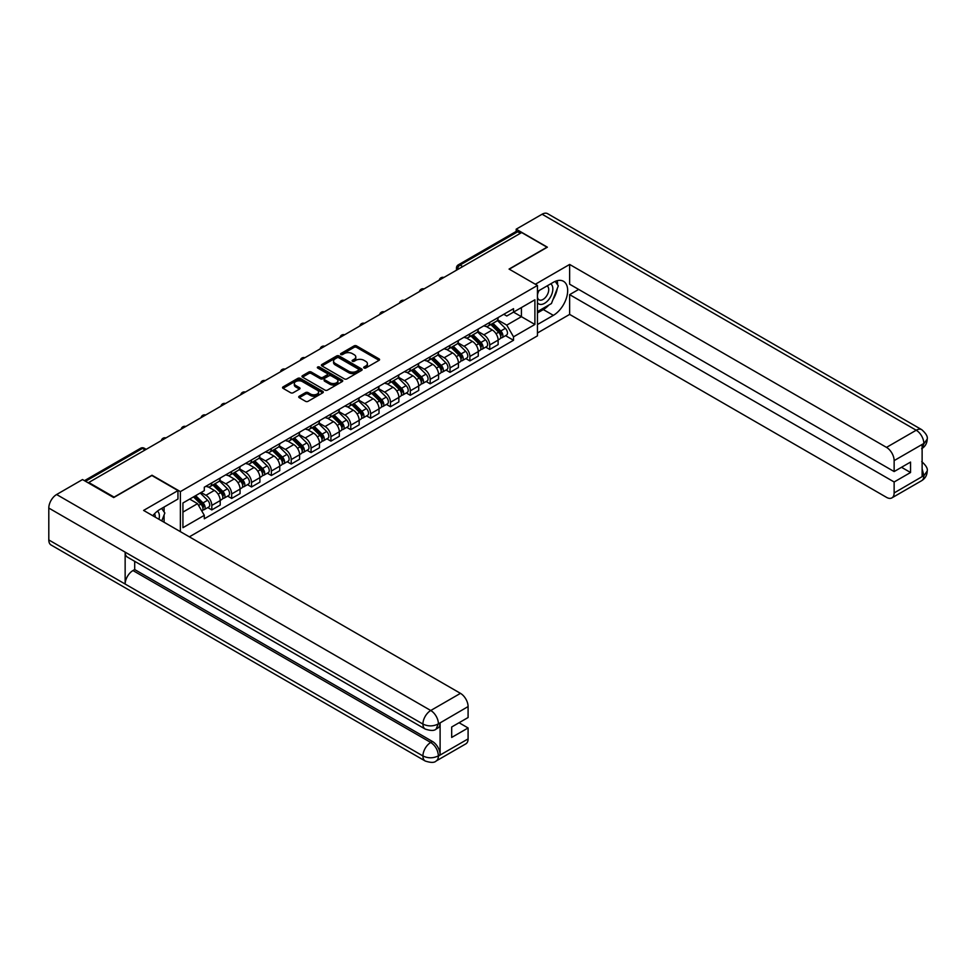 <?xml version="1.0" encoding="UTF-8"?>
<svg xmlns="http://www.w3.org/2000/svg" width="976" height="976" viewBox="0 0 976 976"><rect width="100%" height="100%" fill="white"/><g stroke="black" fill="none" stroke-linecap="round" stroke-linejoin="round"><path stroke-width="1.46" d="M364.036 367.989A1.232 0.72 0 0 0 365.793 367.989L379.054 360.327A1.769 1.025 0 0 0 379.579 359.607A1.769 1.025 0 0 0 379.054 358.875L356.569 345.907A1.769 1.025 0 0 0 354.081 345.907L340.807 353.568A1.232 0.72 0 0 0 342.552 354.569L344.272 353.58A5.649 3.27 0 0 1 352.263 353.58L354.142 354.666A5.649 3.27 0 0 1 355.801 356.972A5.649 3.27 0 0 1 354.142 359.278L352.421 360.266A1.232 0.72 0 0 0 354.166 361.279L355.886 360.29A5.649 3.27 0 0 1 363.877 360.29L365.756 361.364A5.649 3.27 0 0 1 367.415 363.682A5.649 3.27 0 0 1 365.756 365.988L364.036 366.976A1.232 0.72 0 0 0 364.036 367.989L364.036 366.976M299.242 396.232A1.769 1.025 0 0 0 298.729 396.951A1.769 1.025 0 0 0 299.242 397.683L305.549 401.319A1.769 1.025 0 0 0 308.05 401.319L322.788 392.816A1.769 1.025 0 0 0 323.3 392.084A1.769 1.025 0 0 0 322.788 391.364L300.303 378.383A1.769 1.025 0 0 0 297.802 378.383L283.064 386.899A1.769 1.025 0 0 0 282.552 387.618A1.769 1.025 0 0 0 283.064 388.338L290.689 392.742A1.769 1.025 0 0 0 293.19 392.742L299.498 389.095A1.769 1.025 0 0 0 300.01 388.375A1.769 1.025 0 0 0 299.498 387.655L295.716 385.471A4.721 2.733 0 0 1 294.325 383.544A4.721 2.733 0 0 1 297.253 381.018A4.721 2.733 0 0 1 302.401 381.616L317.2 390.156A4.721 2.733 0 0 1 318.579 392.084A4.721 2.733 0 0 1 315.663 394.609A4.721 2.733 0 0 1 310.514 394.023L308.05 392.596A1.769 1.025 0 0 0 305.549 392.596L299.242 396.232L299.242 397.683M180.377 491.611L152 475.227L114.082 497.126L88.755 482.498L521.672 232.556L546.987 247.184L509.069 269.071L537.447 285.456L180.377 491.611L180.377 531.652M344.394 378.895A1.769 1.025 0 0 0 346.895 378.895L361.632 370.38A1.769 1.025 0 0 0 362.157 369.66A1.769 1.025 0 0 0 361.632 368.94L339.148 355.959A1.769 1.025 0 0 0 336.647 355.959L321.909 364.475A1.769 1.025 0 0 0 321.397 365.195A1.769 1.025 0 0 0 321.909 365.915L344.394 378.895M318.103 368.257A1.232 0.72 0 0 1 319.347 368.428L342.186 381.616L327.472 390.107A1.769 1.025 0 0 1 324.971 390.107L302.487 377.126L302.487 375.687A1.769 1.025 0 0 0 301.974 376.407A1.769 1.025 0 0 0 302.487 377.126M302.487 375.687L308.794 372.039A1.769 1.025 0 0 1 311.295 372.039L320.421 377.309A1.769 1.025 0 0 0 322.91 377.309L327.094 374.894A1.769 1.025 0 0 0 327.619 374.174A1.769 1.025 0 0 0 327.094 373.454L317.603 367.964A1.232 0.72 0 0 1 319.347 366.964L342.21 380.152A1.769 1.025 0 0 1 342.722 380.872A1.769 1.025 0 0 1 342.21 381.592L342.21 380.152M189.356 536.837L537.447 335.854L537.447 285.456M88.755 482.498L88.755 483.157M462.746 266.582L460.074 265.033A3.599 2.074 60 0 0 458.281 264.862L515.926 231.58A3.599 2.074 60 0 1 517.719 231.751L460.074 265.033A3.599 2.074 120 0 0 457.537 269.449L457.537 269.596M520.391 233.301L517.719 231.751M489.732 322.409A8.284 4.782 60 0 1 488.012 326.13L496.406 321.287A8.284 4.782 -120 0 0 498.126 317.566M477.813 331.328L483.876 334.829A8.284 4.782 60 0 1 489.732 344.967L498.126 340.124A8.284 4.782 -120 0 0 492.27 329.986L486.255 326.509M498.126 340.124L498.126 344.601L489.732 349.457L485.706 347.127M488.012 326.13A8.284 4.782 60 0 1 483.937 325.752M489.732 344.967L489.732 349.457M469.871 333.877A8.284 4.782 60 0 1 468.163 337.586L476.556 332.743A8.284 4.782 -120 0 0 478.277 329.022M465.845 358.582L469.871 360.913L478.277 356.057L478.277 351.58A8.284 4.782 -120 0 0 472.421 341.441L466.406 337.977M468.163 337.586A8.284 4.782 60 0 1 464.088 337.22M457.951 342.783L464.027 346.297A8.284 4.782 60 0 1 469.871 356.435L469.871 360.913M450.021 345.333A8.284 4.782 60 0 1 448.313 349.054L456.707 344.199A8.284 4.782 -120 0 0 458.427 340.49M445.995 370.05L450.021 372.368L458.427 367.525L458.427 363.048A8.284 4.782 -120 0 0 452.571 352.909L446.557 349.432M448.313 349.054A8.284 4.782 60 0 1 444.239 348.676M438.102 354.251L444.165 357.753A8.284 4.782 60 0 1 450.021 367.891L450.021 372.368M430.172 356.801A8.284 4.782 60 0 1 428.464 360.51L436.858 355.667A8.284 4.782 -120 0 0 438.578 351.946M426.146 381.506L430.172 383.836L438.578 378.981L438.578 374.503A8.284 4.782 -120 0 0 432.722 364.365L426.707 360.888M428.464 360.51A8.284 4.782 60 0 1 424.389 360.144M418.253 365.707L424.316 369.209A8.284 4.782 60 0 1 430.172 379.347L430.172 383.836M410.323 368.257A8.284 4.782 60 0 1 408.602 371.978L417.008 367.122A8.284 4.782 -120 0 0 418.716 363.414M406.297 392.974L410.323 395.292L418.716 390.449L418.716 385.959A8.284 4.782 -120 0 0 412.872 375.821L406.858 372.356M408.602 371.978A8.284 4.782 60 0 1 404.528 371.6M398.403 377.175L404.467 380.677A8.284 4.782 60 0 1 410.323 390.815L410.323 395.292M390.473 379.725A8.284 4.782 60 0 1 388.753 383.434L397.159 378.59A8.284 4.782 -120 0 0 398.867 374.869M386.447 404.43L390.473 406.76L398.867 401.905L398.867 397.427A8.284 4.782 -120 0 0 393.011 387.289L387.008 383.812M388.753 383.434A8.284 4.782 60 0 1 384.678 383.068M378.554 388.631L384.617 392.132A8.284 4.782 60 0 1 390.473 402.271L390.473 406.76M370.624 391.181A8.284 4.782 60 0 1 368.904 394.902L377.309 390.046A8.284 4.782 -120 0 0 379.017 386.337M366.598 415.898L370.624 418.216L379.017 413.373L379.017 408.883A8.284 4.782 -120 0 0 373.161 398.745L367.159 395.28M368.904 394.902A8.284 4.782 60 0 1 364.829 394.524M358.704 400.099L364.768 403.6A8.284 4.782 60 0 1 370.624 413.739L370.624 418.216M350.762 402.637A8.284 4.782 60 0 1 349.054 406.358L357.448 401.514A8.284 4.782 -120 0 0 359.168 397.793M346.736 427.354L350.774 429.684L359.168 424.828L359.168 420.351A8.284 4.782 -120 0 0 353.312 410.213L347.297 406.736M349.054 406.358A8.284 4.782 60 0 1 344.979 405.979M338.843 411.555L344.918 415.056A8.284 4.782 60 0 1 350.774 425.194L350.774 429.684M330.913 414.105A8.284 4.782 60 0 1 329.205 417.813L337.598 412.97A8.284 4.782 -120 0 0 339.319 409.249M326.887 438.81L330.913 441.14L339.319 436.284L339.319 431.807A8.284 4.782 -120 0 0 333.463 421.669L327.448 418.204M329.205 417.813A8.284 4.782 60 0 1 325.13 417.447M318.993 423.011L325.069 426.524A8.284 4.782 60 0 1 330.913 436.662L330.913 441.14M311.063 425.56A8.284 4.782 60 0 1 309.355 429.281L317.749 424.426A8.284 4.782 -120 0 0 319.469 420.717M307.037 450.278L311.063 452.596L319.469 447.752L319.469 443.275A8.284 4.782 -120 0 0 313.613 433.137L307.599 429.66M309.355 429.281A8.284 4.782 60 0 1 305.281 428.903M299.144 434.479L305.207 437.98A8.284 4.782 60 0 1 311.063 448.118L311.063 452.596M291.214 437.028A8.284 4.782 60 0 1 289.506 440.737L297.9 435.894A8.284 4.782 -120 0 0 299.608 432.173M287.188 461.733L291.214 464.064L299.608 459.208L299.608 454.731A8.284 4.782 -120 0 0 293.764 444.592L287.749 441.115M289.506 440.737A8.284 4.782 60 0 1 285.419 440.371M279.295 445.934L285.358 449.436A8.284 4.782 60 0 1 291.214 459.574L291.214 464.064M271.365 448.484A8.284 4.782 60 0 1 269.644 452.205L278.05 447.35A8.284 4.782 -120 0 0 279.758 443.641M267.339 473.201L271.365 475.519L279.758 470.676L279.758 466.186A8.284 4.782 -120 0 0 273.914 456.048L267.9 452.583M269.644 452.205A8.284 4.782 60 0 1 265.57 451.827M259.445 457.402L265.509 460.904A8.284 4.782 60 0 1 271.365 471.042L271.365 475.519M251.515 459.952A8.284 4.782 60 0 1 249.795 463.661L258.201 458.818A8.284 4.782 -120 0 0 259.909 455.097M247.489 484.657L251.515 486.987L259.909 482.132L259.909 477.654A8.284 4.782 -120 0 0 254.053 467.516L248.05 464.039M249.795 463.661A8.284 4.782 60 0 1 245.72 463.295M239.596 468.858L245.659 472.36A8.284 4.782 60 0 1 251.515 482.498L251.515 486.987M231.666 471.408A8.284 4.782 60 0 1 229.946 475.129L238.339 470.273A8.284 4.782 -120 0 0 240.059 466.565M227.64 496.125L231.666 498.443L240.059 493.6L240.059 489.11A8.284 4.782 -120 0 0 234.203 478.972L228.189 475.507M229.946 475.129A8.284 4.782 60 0 1 225.871 474.751M219.746 480.326L225.81 483.828A8.284 4.782 60 0 1 231.666 493.966L231.666 498.443M211.804 482.864A8.284 4.782 60 0 1 210.096 486.585L218.49 481.741A8.284 4.782 -120 0 0 220.21 478.02M207.778 507.581L211.804 509.911L220.21 505.056L220.21 500.578A8.284 4.782 -120 0 0 214.354 490.44L208.339 486.963M210.096 486.585A8.284 4.782 60 0 1 206.021 486.207M201.117 492.49L205.96 495.283A8.284 4.782 60 0 1 211.804 505.422L211.804 509.911M503.787 314.296L506.776 316.017L534.897 299.791L521.416 307.574L521.416 316.688L506.776 325.13L497.662 319.872M182.927 512.107L197.555 503.665L204.301 515.34L182.927 527.687L182.927 502.994L204.301 490.66L204.301 487.207L513.522 308.672L513.522 312.125L534.897 324.471L513.522 336.818L506.776 325.13M534.897 299.791L534.897 324.471M204.301 515.34L204.301 518.793L513.522 340.27L513.522 336.818M197.555 503.665L189.673 499.102M505.556 335.671L513.522 340.27M364.536 368.159L365.756 367.452A5.649 3.27 0 0 0 367.415 365.146L367.415 363.682M355.801 356.972L355.801 358.436A5.649 3.27 0 0 1 354.142 360.742L352.922 361.449M379.054 358.875L379.054 360.327L356.569 347.371A1.769 1.025 0 0 0 354.081 347.371L341.295 354.752M361.632 368.94L361.632 370.38L339.148 357.436A1.769 1.025 0 0 0 336.647 357.436L321.934 365.927M358.509 370.172A1.232 0.72 0 0 0 358.509 369.16L338.782 357.765A1.232 0.72 0 0 0 337.025 357.765L335.219 358.814A5.649 3.27 0 0 0 333.56 361.12A5.649 3.27 0 0 0 335.219 363.426L348.7 371.209A5.649 3.27 0 0 0 356.704 371.209L358.509 370.172L358.509 371.636A1.232 0.72 0 0 0 358.875 371.136L358.875 369.66M333.56 361.12L333.56 362.584A5.649 3.27 0 0 0 335.219 364.89L335.219 363.426M358.509 371.636L356.704 372.686A5.649 3.27 0 0 1 348.7 372.686L335.219 364.89M302.511 377.139L308.794 373.515L308.794 372.039M327.619 374.174L327.619 375.638A1.769 1.025 0 0 1 327.094 376.358L322.91 378.773A1.769 1.025 0 0 1 320.421 378.773L311.295 373.515A1.769 1.025 0 0 0 308.794 373.515M329.876 382.763A4.721 2.733 0 0 0 335.024 383.361A4.721 2.733 0 0 0 337.94 380.835A4.721 2.733 0 0 0 336.561 378.908L331.34 375.894A1.769 1.025 0 0 0 328.851 375.894L324.666 378.31A1.769 1.025 0 0 0 324.142 379.042A1.769 1.025 0 0 0 324.666 379.762L329.876 382.763L329.876 384.239A4.721 2.733 0 0 0 335.024 384.825A4.721 2.733 0 0 0 337.94 382.311L337.94 380.835M324.142 379.042L324.142 380.506A1.769 1.025 0 0 0 324.666 381.226L324.666 379.762M329.876 384.239L324.666 381.226M318.579 392.084L318.579 393.56A4.721 2.733 0 0 1 315.663 396.085A4.721 2.733 0 0 1 310.514 395.487L308.05 394.06A1.769 1.025 0 0 0 305.549 394.06L299.266 397.696M294.325 383.544L294.325 385.008A4.721 2.733 0 0 0 295.716 386.947L295.716 385.471M299.473 389.107L295.716 386.947M322.763 392.828L300.303 379.859A1.769 1.025 0 0 0 297.802 379.859L283.089 388.35M490.794 324.52L498.614 332.243A4.502 2.599 60 0 1 499.797 338.989L498.126 339.953M492.355 326.057L495.674 327.973M491.66 324.02L500.224 332.474A2.159 1.244 60 0 1 500.798 335.707A2.159 1.244 60 0 1 500.603 335.793M492.953 323.276L500.773 330.986A4.502 2.599 60 0 1 501.969 337.733A4.502 2.599 60 0 1 500.603 337.879M497.333 320.433L505.361 328.351A4.502 2.599 60 0 1 506.544 335.085L501.969 337.733M470.944 335.988L478.765 343.698A4.502 2.599 60 0 1 479.948 350.445L478.277 351.409M472.506 337.525L475.824 339.441M471.811 335.488L480.375 343.93A2.159 1.244 60 0 1 480.948 347.175A2.159 1.244 60 0 1 480.753 347.249M473.104 334.731L480.924 342.454A4.502 2.599 60 0 1 482.12 349.201A4.502 2.599 60 0 1 480.753 349.335M477.484 331.889L485.511 339.807A4.502 2.599 60 0 1 486.695 346.553L482.12 349.201M451.095 347.444L458.915 355.166A4.502 2.599 60 0 1 460.099 361.901L458.427 362.877M452.657 348.981L455.963 350.896M451.961 346.944L460.526 355.398A2.159 1.244 60 0 1 461.099 358.631A2.159 1.244 60 0 1 460.892 358.704M453.254 346.199L461.075 353.91A4.502 2.599 60 0 1 462.258 360.656A4.502 2.599 60 0 1 460.904 360.803M457.634 343.345L465.662 351.262A4.502 2.599 60 0 1 466.845 358.009L462.258 360.656M548.915 305A20.24 11.688 120 0 1 543.303 309.563L553.355 315.358A20.24 11.688 120 0 0 566.58 297.521A20.24 11.688 120 0 0 563.481 281.295A20.24 11.688 120 0 0 553.355 282.296L537.447 291.482M553.355 315.358L537.447 324.544M537.447 332.999L569.642 314.406L569.642 294.642L894.138 481.985L894.138 492.929L924.028 475.519L922.125 476.398L922.125 444.812L923.845 443.458L894.138 460.611A10.797 6.234 -120 0 0 886.501 447.386L916.208 430.233L542.095 214.232L516.194 229.177L547.377 247.184L509.265 269.181M578.67 289.433L569.642 294.642M901.519 467.297L910.547 472.506L910.547 462.075L894.138 471.554L569.642 284.211L569.642 264.447L886.501 447.386M535.348 284.248L569.642 264.447M569.642 314.406L886.501 497.345A10.797 6.234 -120 0 0 891.893 497.882A10.797 6.234 -120 0 0 894.138 492.929M542.095 214.232A11.065 6.393 -60 0 1 547.621 213.683L921.747 429.684A11.065 6.393 -60 0 0 916.208 430.233A10.797 6.234 60 0 1 923.845 443.458M516.194 231.458L516.194 229.177M894.138 471.554L894.138 460.611M910.547 472.506L894.138 481.985M552.928 299.693A20.24 11.688 120 0 0 557.284 288.469M557.613 284.846A20.24 11.688 120 0 0 557.113 280.71M543.303 309.563L537.447 312.942M922.125 468.846L923.845 475.41M921.747 461.636C926.09 465.54 927.908 468.663 927.2 471.005L924.052 475.507M921.747 429.684C926.09 433.551 927.908 436.699 927.2 439.127L924.04 443.568M425.207 729.06A11.065 6.393 -60 0 1 422.925 724.07C428.013 726.51 433.1 726.486 438.175 723.997L436.15 729.048C434.332 730.878 430.697 730.89 425.207 729.06L127.441 557.137A11.065 6.393 -60 0 1 125.148 552.148L48.8 508.069A11.065 6.393 -60 0 1 56.62 494.515L82.521 479.558L113.704 497.565L151.878 475.519L177.961 490.586L177.961 499.029L159.893 509.46A20.24 11.688 120 0 0 152.805 515.731M177.961 490.586L143.606 510.424L460.465 693.35A10.797 6.234 60 0 1 468.09 706.575L468.09 717.531L451.681 726.998L451.681 737.441L468.09 727.962L468.09 738.905A10.797 6.234 60 0 1 465.857 743.846L436.15 760.999A10.797 6.234 -120 0 0 438.383 756.058L468.09 738.905M163.651 521.989L167.909 524.454M164.09 521.733L164.09 514.95M164.09 511.912L164.09 507.044M436.15 760.999C434.418 762.829 430.782 762.842 425.207 761.012L51.094 545.023A11.065 6.393 -60 0 1 48.8 539.948L125.148 584.038A11.065 6.393 -60 0 1 132.98 570.557L430.745 742.468L432.466 741.479A10.797 6.234 60 0 1 440.103 754.704L440.103 723.106A10.797 6.234 60 0 1 437.858 728.047L436.15 729.048M48.8 508.069L48.8 539.948M56.62 494.515L430.745 710.504A11.065 6.393 -60 0 0 422.925 724.07L125.148 552.148L125.148 584.038L422.925 755.949C428 758.401 433.088 758.401 438.187 755.949L438.383 756.058M468.09 727.962L459.062 722.74M134.7 561.334L134.7 569.557L432.466 741.479M134.7 569.557L132.98 570.557M537.447 302.731A11.7 6.759 120 0 0 546.755 301.718A11.7 6.759 120 0 0 552.843 288.981A11.7 6.759 120 0 0 550.72 283.821M538.423 290.921A11.7 6.759 120 0 0 537.447 293.032M537.447 296.936A8.003 4.624 120 0 0 539.057 299.827A8.003 4.624 120 0 0 545.23 297.68A8.003 4.624 120 0 0 548.732 289.628A8.003 4.624 120 0 0 547.072 285.956A8.003 4.624 120 0 0 547.048 285.944M539.094 290.531A8.003 4.624 120 0 0 537.447 295.338M555.185 281.381L558.309 285.834L551.44 303.536L537.703 311.466M158.99 519.305A11.7 6.759 120 0 0 159.381 516.145A11.7 6.759 120 0 0 157.441 511.119M155.257 517.146A8.003 4.624 120 0 0 155.269 516.792A8.003 4.624 120 0 0 154.44 513.864M161.65 508.447L164.846 512.998L161.772 520.916M431.246 358.912L439.066 366.622A4.502 2.599 60 0 1 440.249 373.369L438.566 374.333M432.807 360.449L436.113 362.364M432.112 358.412L440.676 366.854A2.159 1.244 60 0 1 441.237 370.087A2.159 1.244 60 0 1 441.042 370.172M433.405 357.655L441.225 365.378A4.502 2.599 60 0 1 442.409 372.112A4.502 2.599 60 0 1 441.054 372.259M437.785 354.813L445.812 362.73A4.502 2.599 60 0 1 446.996 369.477L442.409 372.112M411.396 370.368L419.216 378.078A4.502 2.599 60 0 1 420.4 384.825L418.716 385.801M412.946 371.905L416.264 373.82M412.262 369.867L420.827 378.31A2.159 1.244 60 0 1 421.388 381.555A2.159 1.244 60 0 1 421.193 381.628M413.556 369.123L421.376 376.834A4.502 2.599 60 0 1 422.559 383.58A4.502 2.599 60 0 1 421.205 383.727M417.935 366.268L425.951 374.186A4.502 2.599 60 0 1 427.146 380.933L422.559 383.58M391.535 381.823L399.355 389.546A4.502 2.599 60 0 1 400.55 396.293L398.867 397.256M393.096 383.373L396.415 385.276M392.401 381.323L400.965 389.778A2.159 1.244 60 0 1 401.539 393.011A2.159 1.244 60 0 1 401.343 393.096M393.706 380.579L401.526 388.289A4.502 2.599 60 0 1 402.71 395.036A4.502 2.599 60 0 1 401.356 395.182M398.074 377.736L406.101 385.654A4.502 2.599 60 0 1 407.285 392.401L402.71 395.036M371.685 393.291L379.505 401.002A4.502 2.599 60 0 1 380.701 407.748L379.017 408.724M373.247 394.829L376.565 396.744M372.551 392.791L381.116 401.234A2.159 1.244 60 0 1 381.689 404.479A2.159 1.244 60 0 1 381.494 404.552M373.857 392.035L381.677 399.757A4.502 2.599 60 0 1 382.86 406.504A4.502 2.599 60 0 1 381.494 406.65M378.224 389.192L386.252 397.11A4.502 2.599 60 0 1 387.435 403.857L382.86 406.504M351.836 404.747L359.656 412.47A4.502 2.599 60 0 1 360.839 419.216L359.168 420.18M353.397 406.284L356.716 408.2M352.702 404.247L361.266 412.702A2.159 1.244 60 0 1 361.84 415.935A2.159 1.244 60 0 1 361.645 416.02M353.995 403.503L361.815 411.213A4.502 2.599 60 0 1 363.011 417.96A4.502 2.599 60 0 1 361.645 418.106M358.375 400.66L366.403 408.578A4.502 2.599 60 0 1 367.586 415.312L363.011 417.96M331.986 416.215L339.807 423.926A4.502 2.599 60 0 1 340.99 430.672L339.319 431.636M333.548 417.752L336.854 419.668M332.853 415.715L341.417 424.157A2.159 1.244 60 0 1 341.99 427.403A2.159 1.244 60 0 1 341.795 427.476M334.146 414.959L341.966 422.681A4.502 2.599 60 0 1 343.162 429.428A4.502 2.599 60 0 1 341.795 429.562M338.526 412.116L346.553 420.034A4.502 2.599 60 0 1 347.737 426.78L343.162 429.428M312.137 427.671L319.957 435.394A4.502 2.599 60 0 1 321.141 442.128L319.457 443.104M313.699 429.208L317.005 431.124M313.003 427.171L321.568 435.625A2.159 1.244 60 0 1 322.129 438.858A2.159 1.244 60 0 1 321.934 438.932M314.296 426.427L322.117 434.137A4.502 2.599 60 0 1 323.3 440.884A4.502 2.599 60 0 1 321.946 441.03M318.676 423.572L326.704 431.49A4.502 2.599 60 0 1 327.887 438.236L323.3 440.884M292.288 439.139L300.108 446.849A4.502 2.599 60 0 1 301.291 453.596L299.608 454.56M293.837 440.676L297.155 442.592M293.154 438.639L301.718 447.081A2.159 1.244 60 0 1 302.279 450.314A2.159 1.244 60 0 1 302.084 450.4M294.447 437.882L302.267 445.605A4.502 2.599 60 0 1 303.451 452.339A4.502 2.599 60 0 1 302.096 452.486M298.827 435.04L306.842 442.958A4.502 2.599 60 0 1 308.038 449.704L303.451 452.339M272.426 450.595L280.246 458.305A4.502 2.599 60 0 1 281.442 465.052L279.758 466.028M273.988 452.132L277.306 454.047M273.304 450.095L281.857 458.537A2.159 1.244 60 0 1 282.43 461.782A2.159 1.244 60 0 1 282.235 461.855M274.598 449.35L282.418 457.061A4.502 2.599 60 0 1 283.601 463.807A4.502 2.599 60 0 1 282.247 463.954M278.965 446.496L286.993 454.413A4.502 2.599 60 0 1 288.188 461.16L283.601 463.807M252.577 462.051L260.397 469.773A4.502 2.599 60 0 1 261.592 476.52L259.909 477.484M254.138 463.6L257.457 465.503M253.443 461.55L262.007 470.005A2.159 1.244 60 0 1 262.581 473.238A2.159 1.244 60 0 1 262.385 473.323M254.748 460.806L262.568 468.517A4.502 2.599 60 0 1 263.752 475.263A4.502 2.599 60 0 1 262.398 475.41M259.116 457.964L267.143 465.881A4.502 2.599 60 0 1 268.327 472.628L263.752 475.263M232.727 473.519L240.547 481.229A4.502 2.599 60 0 1 241.731 487.976L240.059 488.952M234.289 475.056L237.607 476.971M233.593 473.018L242.158 481.461A2.159 1.244 60 0 1 242.731 484.706A2.159 1.244 60 0 1 242.536 484.779M234.887 472.262L242.707 479.985A4.502 2.599 60 0 1 243.902 486.731A4.502 2.599 60 0 1 242.536 486.878M239.266 469.419L247.294 477.337A4.502 2.599 60 0 1 248.477 484.084L243.902 486.731M212.878 484.974L220.698 492.697A4.502 2.599 60 0 1 221.881 499.444L220.21 500.407M214.439 486.512L217.758 488.427M213.744 484.474L222.308 492.929A2.159 1.244 60 0 1 222.882 496.162A2.159 1.244 60 0 1 222.687 496.247M215.037 483.73L222.857 491.44A4.502 2.599 60 0 1 224.053 498.187A4.502 2.599 60 0 1 222.687 498.333M219.417 480.887L227.445 488.805A4.502 2.599 60 0 1 228.628 495.54L224.053 498.187M193.492 496.894L200.849 504.153A4.502 2.599 60 0 1 202.032 510.899L201.812 511.034M194.59 497.98L197.896 499.895M194.358 496.394L202.459 504.385A2.159 1.244 60 0 1 203.032 507.63A2.159 1.244 60 0 1 202.825 507.703M195.651 495.649L203.008 502.908A4.502 2.599 60 0 1 204.191 509.655A4.502 2.599 60 0 1 202.837 509.789M200.239 493.002L207.595 500.261A4.502 2.599 60 0 1 208.779 507.008L204.191 509.655M457.659 269.522L457.537 269.449A3.599 2.074 0 0 1 456.475 267.973L456.475 270.193M231.666 493.966L240.059 489.11M251.515 482.498L259.909 477.654M271.365 471.042L279.758 466.186M291.214 459.574L299.608 454.731M311.063 448.118L319.469 443.275M330.913 436.662L339.319 431.807M350.774 425.194L359.168 420.351M370.624 413.739L379.017 408.883M390.473 402.271L398.867 397.427M410.323 390.815L418.716 385.959M430.172 379.347L438.578 374.503M450.021 367.891L458.427 363.048M469.871 356.435L478.277 351.58M211.804 505.422L220.21 500.578M205.96 495.283L214.354 490.44M225.81 483.828L234.203 478.972M245.659 472.36L254.053 467.516M265.509 460.904L273.914 456.048M285.358 449.436L293.764 444.592M305.207 437.98L313.613 433.137M325.069 426.524L333.463 421.669M344.918 415.056L353.312 410.213M364.768 403.6L373.161 398.745M384.617 392.132L393.011 387.289M404.467 380.677L412.872 375.821M424.316 369.209L432.722 364.365M444.165 357.753L452.571 352.909M464.027 346.297L472.421 341.441M483.876 334.829L492.27 329.986M443.568 277.66A3.599 2.074 120 0 0 441.982 278.575M423.718 289.116A3.599 2.074 120 0 0 422.12 290.031M403.869 300.571A3.599 2.074 120 0 0 402.271 301.499M384.007 312.039A3.599 2.074 120 0 0 382.421 312.954M364.158 323.495A3.599 2.074 120 0 0 362.572 324.41M344.308 334.963A3.599 2.074 120 0 0 342.722 335.878M324.459 346.419A3.599 2.074 120 0 0 322.873 347.334M304.61 357.887A3.599 2.074 120 0 0 303.024 358.802M284.76 369.343A3.599 2.074 120 0 0 283.162 370.258M264.899 380.799A3.599 2.074 120 0 0 263.313 381.726M245.049 392.267A3.599 2.074 120 0 0 243.463 393.182M225.2 403.722A3.599 2.074 120 0 0 223.614 404.637M205.35 415.19A3.599 2.074 120 0 0 203.764 416.105M185.501 426.646A3.599 2.074 120 0 0 183.915 427.561M165.652 438.114A3.599 2.074 120 0 0 164.053 439.029M145.131 449.96L142.459 448.411L85.51 481.29M146.18 449.35L144.253 448.228A3.599 2.074 120 0 0 142.459 448.411A3.599 2.074 60 0 0 140.654 448.228L84.461 480.68M365.756 367.452L365.756 365.988M352.421 361.279L352.421 360.266M354.142 360.742L354.142 359.278M340.807 354.569L340.807 353.568M354.081 347.371L354.081 345.907M356.569 347.371L356.569 345.907M321.909 365.915L321.909 364.475M336.647 357.436L336.647 355.959M339.148 357.436L339.148 355.959M348.7 372.686L348.7 371.209M356.704 372.686L356.704 371.209M311.295 373.515L311.295 372.039M320.421 378.773L320.421 377.309M322.91 378.773L322.91 377.309M327.094 376.358L327.094 374.894M319.347 368.428L319.347 366.964M305.549 394.06L305.549 392.596M308.05 394.06L308.05 392.596M310.514 395.487L310.514 394.023M299.498 389.095L299.498 387.655M283.064 388.338L283.064 386.899M297.802 379.859L297.802 378.383M300.303 379.859L300.303 378.383M322.788 392.816L322.788 391.364M498.614 332.243L496.028 333.731M501.249 334.719L500.432 335.183M505.361 328.351L500.773 330.986M478.765 343.698L476.178 345.187M481.388 346.187L480.582 346.651M485.511 339.807L480.924 342.454M458.915 355.166L456.329 356.655M461.538 357.643L460.733 358.107M465.662 351.262L461.075 353.91M927.2 471.042C927.078 475.275 925.211 478.496 921.612 480.717A10.797 6.234 -120 0 0 923.845 475.776M922.125 448.399L923.845 443.824M440.103 754.704L438.2 755.949M468.09 706.575L438.2 723.997M438.383 724.107L440.103 723.106M438.383 723.728A10.797 6.234 60 0 0 430.745 710.504L460.465 693.35M425.207 761.012A11.065 6.393 -60 0 1 422.925 755.949A11.065 6.393 -60 0 1 430.745 742.468C435.345 745.542 437.882 749.958 438.383 755.692M439.066 366.622L436.479 368.111M441.689 369.099L440.884 369.575M445.812 362.73L441.225 365.378M419.216 378.078L416.63 379.579M421.839 380.567L421.022 381.03M425.951 374.186L421.376 376.834M399.355 389.546L396.781 391.034M401.99 392.023L401.173 392.498M406.101 385.654L401.526 388.289M379.505 401.002L376.919 402.502M382.141 403.491L381.323 403.954M386.252 397.11L381.677 399.757M359.656 412.47L357.07 413.958M362.279 414.946L361.474 415.41M366.403 408.578L361.815 411.213M339.807 423.926L337.22 425.414M342.43 426.414L341.624 426.878M346.553 420.034L341.966 422.681M319.957 435.394L317.371 436.882M322.58 437.87L321.775 438.334M326.704 431.49L322.117 434.137M300.108 446.849L297.521 448.338M302.731 449.326L301.926 449.802M306.842 442.958L302.267 445.605M280.246 458.305L277.672 459.806M282.881 460.794L282.064 461.258M286.993 454.413L282.418 457.061M260.397 469.773L257.823 471.262M263.032 472.25L262.215 472.726M267.143 465.881L262.568 468.517M240.547 481.229L237.961 482.73M243.183 483.718L242.365 484.181M247.294 477.337L242.707 479.985M220.698 492.697L218.112 494.185M223.321 495.174L222.516 495.637M227.445 488.805L222.857 491.44M200.849 504.153L198.592 505.458M203.472 506.642L202.666 507.105M207.595 500.261L203.008 502.908M443.873 277.477A3.599 3.599 0 0 0 439.249 280.149M424.023 288.933A3.599 3.599 0 0 0 419.399 291.604M404.174 300.401A3.599 3.599 0 0 0 399.55 303.06M384.312 311.856A3.599 3.599 0 0 0 379.701 314.528M364.463 323.324A3.599 3.599 0 0 0 359.851 325.984M344.613 334.78A3.599 3.599 0 0 0 340.002 337.452M324.764 346.248A3.599 3.599 0 0 0 320.14 348.908M304.915 357.704A3.599 3.599 0 0 0 300.291 360.376M285.065 369.16A3.599 3.599 0 0 0 280.441 371.832M265.216 380.628A3.599 3.599 0 0 0 260.592 383.287M245.354 392.084A3.599 3.599 0 0 0 240.743 394.755M225.505 403.552A3.599 3.599 0 0 0 220.893 406.211M205.655 415.007A3.599 3.599 0 0 0 201.044 417.679M185.806 426.475A3.599 3.599 0 0 0 181.182 429.135M165.957 437.931A3.599 3.599 0 0 0 161.333 440.603M144.253 448.228A3.599 3.599 0 0 0 140.654 448.228M458.281 264.862A3.599 3.599 0 0 0 456.475 267.973M891.893 497.882L921.612 480.717M927.2 439.163C927.054 443.348 925.187 446.557 921.612 448.765"/></g></svg>
